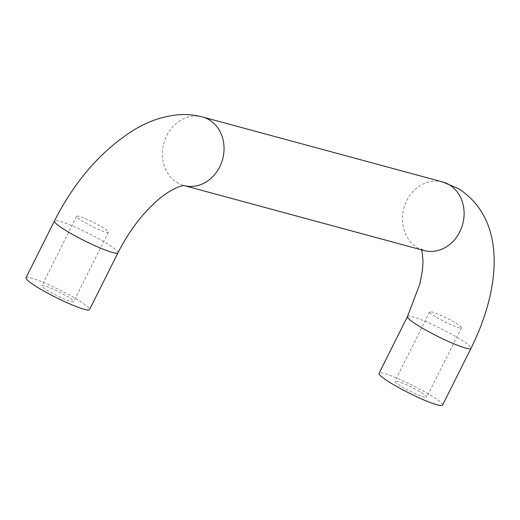 <?xml version="1.0" encoding="UTF-8"?>
<svg xmlns="http://www.w3.org/2000/svg" width="520" height="520" viewBox="0 0 520 520"><rect width="100%" height="100%" fill="white"/><g stroke="black" fill="none" stroke-linecap="round" stroke-linejoin="round"><path stroke-width="0.39" stroke-dasharray="2.6 1.95" d="M26 277.758A35.523 4.205 -153.4 0 1 43.589 282.483A35.523 4.205 -153.4 0 1 75.419 298.441A35.523 4.205 -153.4 0 1 89.531 309.575M66.593 296.056A17.764 2.106 -153.4 0 1 73.645 301.62A17.764 2.106 -153.4 0 1 64.85 299.253A17.764 2.106 -153.4 0 1 48.939 291.278A17.764 2.106 -153.4 0 1 41.88 285.714A17.764 2.106 -153.4 0 1 50.674 288.074A17.764 2.106 -153.4 0 1 66.593 296.056M436.735 317.447A17.764 2.106 26.6 0 0 452.647 325.423A17.764 2.106 26.6 0 0 461.442 327.788A17.764 2.106 26.6 0 0 454.382 322.225A17.764 2.106 26.6 0 0 438.471 314.249A17.764 2.106 26.6 0 0 429.676 311.883A17.764 2.106 26.6 0 0 436.735 317.447M101.341 226.661A17.764 2.106 -153.4 0 1 108.394 232.225A17.764 2.106 -153.4 0 1 99.599 229.866A17.764 2.106 -153.4 0 1 83.688 221.884A17.764 2.106 -153.4 0 1 76.629 216.32A17.764 2.106 -153.4 0 1 85.423 218.686A17.764 2.106 -153.4 0 1 101.341 226.661M442.572 405.132A35.523 4.205 26.6 0 0 428.46 394.004A35.523 4.205 26.6 0 0 396.63 378.047A35.523 4.205 26.6 0 0 379.048 373.321M401.986 386.834A17.764 2.106 26.6 0 0 417.898 394.817A17.764 2.106 26.6 0 0 426.693 397.183A17.764 2.106 26.6 0 0 419.634 391.612A17.764 2.106 26.6 0 0 403.722 383.637A17.764 2.106 26.6 0 0 394.927 381.271A17.764 2.106 26.6 0 0 401.986 386.834M442.579 181.942A35.523 30.459 -74.9 0 0 405.171 204.353A35.523 30.459 -74.9 0 0 417.501 247.774A35.523 30.459 -74.9 0 0 424.015 250.523L420.894 248.514L421.493 249.841M407.478 316.543A35.523 4.205 -153.4 0 1 425.061 321.276A35.523 4.205 -153.4 0 1 456.892 337.233A35.523 4.205 -153.4 0 1 471.003 348.361M202.508 116.961A35.523 30.459 -74.9 0 0 165.1 139.373A35.523 30.459 -74.9 0 0 177.431 182.793A35.523 30.459 -74.9 0 0 183.944 185.542A35.523 30.459 -74.9 0 0 184.256 185.62L184.366 185.627M117.962 252.798A35.523 4.205 26.6 0 0 103.851 241.67A35.523 4.205 26.6 0 0 72.02 225.713A35.523 4.205 26.6 0 0 54.431 220.987M76.629 216.32L41.88 285.714M108.394 232.225L73.645 301.62M429.676 311.883L394.927 381.271M461.442 327.788L426.693 397.183"/><path stroke-width="0.78" d="M117.962 252.798L89.531 309.575A35.523 4.205 -153.4 0 1 71.942 304.844A35.523 4.205 -153.4 0 1 40.111 288.886A35.523 4.205 -153.4 0 1 26 277.758L54.431 220.987A35.523 4.205 26.6 0 0 68.543 232.115A35.523 4.205 26.6 0 0 100.373 248.072A35.523 4.205 26.6 0 0 117.962 252.798C127.842 233.415 139.653 217.178 153.387 204.094C166.387 191.483 179.458 185.53 184.366 185.627M407.478 316.543L379.048 373.321A35.523 4.205 26.6 0 0 393.159 384.449A35.523 4.205 26.6 0 0 424.99 400.406A35.523 4.205 26.6 0 0 442.572 405.132L471.003 348.361A35.523 4.205 -153.4 0 1 453.414 343.629A35.523 4.205 -153.4 0 1 421.59 327.672A35.523 4.205 -153.4 0 1 407.478 316.543L419.835 283.972L422.435 270.374L423.026 261.372L422.207 252.382L421.493 249.841M442.579 181.942L202.508 116.961A35.523 30.459 -74.9 0 1 209.02 119.71A35.523 30.459 -74.9 0 1 221.416 162.948A35.523 30.459 -74.9 0 1 184.256 185.62L424.015 250.523A35.523 30.459 -74.9 0 0 461.422 228.105A35.523 30.459 -74.9 0 0 449.091 184.691A35.523 30.459 -74.9 0 0 442.579 181.942L458.607 188.682C507.15 220.181 500.663 288.652 471.003 348.361M202.508 116.961C194.292 114.79 185.952 114.095 177.495 114.868C162.422 116.415 147.888 121.453 133.881 129.987C101.387 150.456 74.9 180.785 54.431 220.987"/></g></svg>
